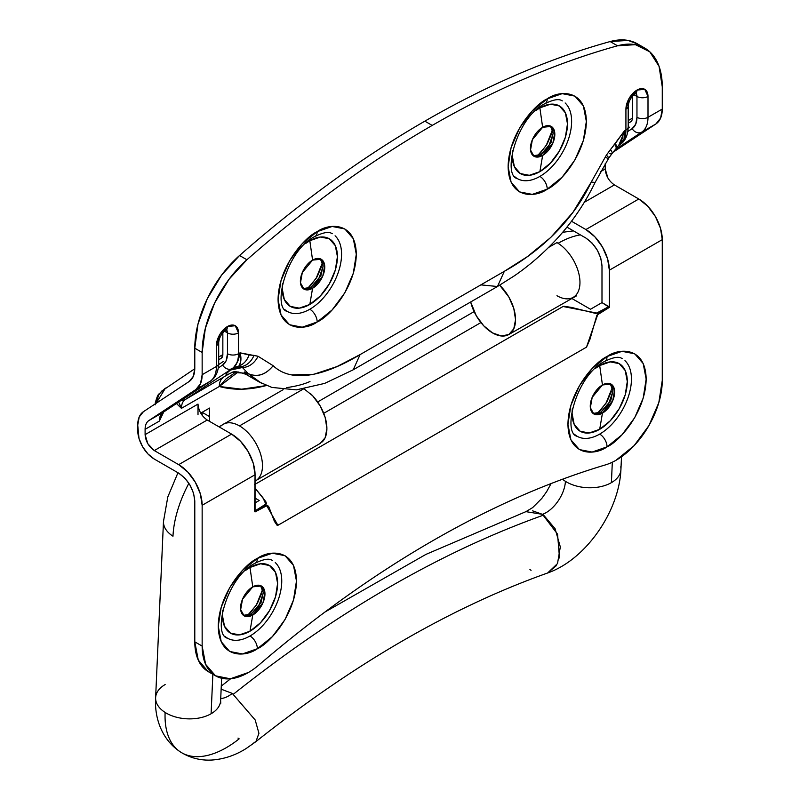 <?xml version="1.0" encoding="UTF-8"?>
<svg xmlns="http://www.w3.org/2000/svg" width="800" height="800" viewBox="0 0 800 800"><rect width="100%" height="100%" fill="white"/><g stroke="black" fill="none" stroke-linecap="round" stroke-linejoin="round"><path stroke-width="1.2" d="M238.17 371.92L219.3 386.48L241.7 389.19L266.5 385.54L258.95 387.29C244.64 390.11 231.42 389.84 219.3 386.48L181.44 408.34C181.5 404.21 182.73 401.3 185.16 399.61L232.19 368.57A33.19 19.16 -120 0 0 238.5 353.72A33.19 19.16 60 0 1 232.19 368.57L185.16 399.61L228.71 374.08C224.72 375.55 225.31 374.21 230.49 370.04L233.3 367.92L237.11 362.56C238.09 361.02 239.07 357.78 240.03 352.84L238.5 353.72L238.5 332.89A7.81 4.51 180 0 1 227.46 332.89L224.4 331.12L227.46 332.89L226.44 329.78A7.81 4.51 -60 0 1 227.46 332.89A7.81 4.51 0 0 0 238.5 332.89A15.62 9.02 120 0 0 227.46 326.51A7.81 4.51 60 0 1 225.84 330.09A7.81 4.51 -120 0 0 227.46 326.51L235.26 325.74L238.5 332.89L238.5 353.72L240.03 352.84L258.05 356.27L273.17 365.72C278.05 370.43 284.14 373.48 291.43 374.86L313.65 374.33L336.97 366.58L360.08 354.61L504.33 271.32L527.44 256.61L550.77 237.43L572.98 212.31L591.25 182.08L606.36 155.17L624.39 130.93L625.92 130.05L625.92 109.21L629.15 98.33L636.96 90.09A7.81 4.51 60 0 1 635.34 93.66A7.81 4.51 -120 0 0 636.96 90.09L644.77 89.31L648 96.46A15.62 9.02 120 0 0 636.96 90.09A15.62 9.02 120 0 0 625.92 109.21L625.92 130.05L624.39 130.93L624.05 139.16L618.49 145.53C623.94 141.91 625.9 137.04 624.39 130.93L615.35 143.49L616.28 148.33L612.06 153.54A19.52 3.64 37.7 0 1 609.82 153.68M637.57 43.94A84.59 48.84 120 0 0 610.15 41.55L617.51 45.8A84.59 48.84 -60 0 1 644.94 48.19A84.59 48.84 -60 0 1 662.27 86.81L662.27 109.06A33.19 19.16 -120 0 1 655.96 123.91L641.69 132.14L655.96 123.91L613.13 152.18L655.96 123.91L660.63 118.05L662.27 109.06L648 117.3L648 96.46A7.81 4.51 180 0 1 636.96 96.46L636.96 117.3A25.38 14.65 60 0 1 632.14 128.65L627.84 131.48L632.14 128.65L635.71 124.17L636.96 117.3L636.96 96.46L635.94 93.36A7.81 4.51 -60 0 1 636.96 96.46A7.81 4.51 0 0 0 648 96.46L648 117.3L662.27 109.06L662.27 86.81L659.06 66.34L649.77 51.77L635.41 44.67L617.51 45.8L610.15 41.55A1041.13 601.1 120 0 0 424.85 121.16L432.21 125.42A1041.13 601.1 -60 0 1 617.51 45.8A1041.13 601.1 120 0 0 432.21 125.42A1041.13 601.1 120 0 0 246.91 259.76L229.01 279.31L214.64 302.99L205.36 328.28L202.15 352.45L202.15 374.71L216.41 366.47L216.41 345.64L219.65 334.75L227.46 326.51A15.62 9.02 120 0 0 216.41 345.64A7.81 4.51 0 0 0 218.7 342.45A7.81 4.51 180 0 1 216.41 345.64L216.41 366.47L202.15 374.71L202.15 352.45L194.79 348.2L198 324.03L207.28 298.74L221.65 275.05L239.55 255.51A1041.13 601.1 -60 0 1 424.85 121.16A1041.13 601.1 -60 0 1 610.15 41.55L628.05 40.42L637.91 44.13M245.76 570.28L250 567.46L252.76 586.85A17.24 9.96 -60 0 1 264.96 593.89A17.24 9.96 -60 0 1 252.76 615.01L251.15 614.08L261.08 602.43L263.34 592.39L260.54 585.59L263.35 592.96L258.47 607.04L251.15 614.08L243.37 615.33L251.15 614.08L252.76 615.01A17.24 9.96 -60 0 1 240.57 607.97A17.24 9.96 -60 0 1 252.76 586.85L261.38 585.99L264.87 592.24L263.03 602.6L252.76 615.01L250 631.21L252.76 615.01L244.14 615.86L240.66 609.62L242.5 599.26L252.76 586.85L250 567.46L260.57 563.78L269.52 565.52L275.51 572.41L277.61 583.39L275.51 596.81L269.52 610.6L260.57 622.69L250 631.21L239.44 634.88L230.48 633.14L224.5 626.26L222.4 615.27L222.72 610.18M222.73 610.14A39.04 22.54 120 0 0 250 631.21A39.04 22.54 120 0 0 277.61 583.39A39.04 22.54 120 0 0 250 567.46M275.26 562.54A44.9 25.92 -60 0 1 278.45 599.19A44.9 25.92 -60 0 1 250 635.99A10.41 6.01 60 0 1 257.36 648.74C268.8 643.95 295.94 614.74 296.47 581C295.94 547.89 268.8 550 257.36 558.42L272.33 553.22L285.02 555.68L293.5 565.44L296.47 581L293.5 600L285.02 619.55L272.33 636.67L257.36 648.74L242.4 653.95L229.71 651.48L221.23 641.73L218.25 626.16L221.23 607.16L229.71 587.62L242.4 570.5L257.36 558.42A10.41 6.01 60 0 1 255.21 563.19A10.41 6.01 -120 0 0 257.36 558.42C245.92 563.21 218.79 592.43 218.25 626.16C218.79 659.28 245.92 657.16 257.36 648.74A10.41 6.01 -120 0 0 250 635.99A44.9 25.92 -60 0 1 224.74 636.12M261.77 593.19L257.28 603.54L250.56 612.6L247.47 615.54L256.28 605.19L262.78 589.03M595.44 368.39L599.69 365.56L602.45 384.96A17.24 9.96 -60 0 1 614.64 392A17.24 9.96 -60 0 1 602.45 413.12L600.84 412.19L610.77 400.54L613.02 390.5L610.23 383.7L613.03 391.07L608.16 405.15L600.84 412.19L593.06 413.44L600.84 412.19L602.45 413.12A17.24 9.96 -60 0 1 590.26 406.08A17.24 9.96 -60 0 1 602.45 384.96L611.07 384.1L614.55 390.35L612.72 400.7L602.45 413.12L599.69 429.32L602.45 413.12L593.83 413.97L590.35 407.73L592.18 397.37L602.45 384.96L599.69 365.56L610.26 361.89L619.21 363.63L625.2 370.52L627.3 381.5L625.2 394.92L619.21 408.71L610.26 420.79L599.69 429.32L589.13 432.99L580.17 431.25L574.18 424.37L572.08 413.38L572.41 408.29M572.42 408.25A39.04 22.54 120 0 0 599.69 429.32A39.04 22.54 120 0 0 627.3 381.5A39.04 22.54 120 0 0 599.69 365.56M624.95 360.65A44.9 25.92 -60 0 1 628.14 397.3A44.9 25.92 -60 0 1 599.69 434.1A10.41 6.01 60 0 1 607.05 446.85C618.49 442.06 645.63 412.85 646.16 379.11C645.63 345.99 618.49 348.11 607.05 356.53L622.02 351.33L634.71 353.79L643.19 363.55L646.16 379.11L643.19 398.11L634.71 417.66L622.02 434.77L607.05 446.85L592.09 452.06L579.4 449.59L570.92 439.84L567.94 424.27L570.92 405.27L579.4 385.73L592.09 368.61L607.05 356.53A10.41 6.01 60 0 1 604.9 361.3A10.41 6.01 -120 0 0 607.05 356.53C595.61 361.32 568.48 390.54 567.94 424.27C568.48 457.39 595.61 455.27 607.05 446.85A10.41 6.01 -120 0 0 599.69 434.1A44.9 25.92 -60 0 1 574.43 434.23M611.46 391.3L606.97 401.65L600.25 410.71L597.16 413.65L605.97 403.3L612.46 387.14M535.63 110.71L539.88 107.88L542.64 127.28A17.24 9.96 -60 0 1 554.83 134.32A17.24 9.96 -60 0 1 542.64 155.43L541.03 154.5L550.96 142.86L553.21 132.82L550.42 126.02L553.22 133.39L548.34 147.46L541.03 154.5L533.25 155.76L541.03 154.5L542.64 155.43A17.24 9.96 -60 0 1 530.44 148.39A17.24 9.96 -60 0 1 542.64 127.28L551.26 126.42L554.74 132.67L552.9 143.02L542.64 155.43L539.88 171.64L542.64 155.43L534.01 156.29L530.53 150.04L532.37 139.69L542.64 127.28L539.88 107.88L550.44 104.21L559.4 105.95L565.38 112.84L567.48 123.82L565.38 137.23L559.4 151.03L550.44 163.11L539.88 171.64L529.31 175.31L520.35 173.57L514.37 166.69L512.27 155.7L512.59 150.61M512.6 150.57A39.04 22.54 120 0 0 539.88 171.64A39.04 22.54 120 0 0 567.48 123.82A39.04 22.54 120 0 0 539.88 107.88M565.14 102.97A44.9 25.92 -60 0 1 568.32 139.61A44.9 25.92 -60 0 1 539.88 176.42A10.41 6.01 60 0 1 547.24 189.17C558.68 184.38 585.81 155.17 586.35 121.43C585.81 88.31 558.68 90.43 547.24 98.85L562.2 93.65L574.89 96.11L583.37 105.87L586.35 121.43L583.37 140.43L574.89 159.98L562.2 177.09L547.24 189.17L532.27 194.38L519.58 191.91L511.1 182.15L508.13 166.59L511.1 147.59L519.58 128.04L532.27 110.93L547.24 98.85A10.41 6.01 60 0 1 545.08 103.62A10.41 6.01 -120 0 0 547.24 98.85C535.8 103.64 508.66 132.86 508.13 166.59C508.66 199.71 535.8 197.59 547.24 189.17A10.41 6.01 -120 0 0 539.88 176.42A44.9 25.92 -60 0 1 514.61 176.55M551.64 133.62L547.15 143.96L540.44 153.02L537.35 155.97L546.16 145.62L552.65 129.46M305.57 243.53L309.82 240.71L312.58 260.1A17.24 9.96 -60 0 1 324.77 267.14A17.24 9.96 -60 0 1 312.58 288.26L310.97 287.33L320.9 275.68L323.15 265.64L320.36 258.84L323.16 266.21L318.28 280.29L310.97 287.33L303.19 288.58L310.97 287.33L312.58 288.26A17.24 9.96 -60 0 1 300.38 281.22A17.24 9.96 -60 0 1 312.58 260.1L321.2 259.24L324.68 265.49L322.84 275.85L312.58 288.26L309.82 304.46L312.58 288.26L303.96 289.11L300.47 282.87L302.31 272.51L312.58 260.1L309.82 240.71L320.38 237.03L329.34 238.77L335.32 245.66L337.42 256.65L335.32 270.06L329.34 283.85L320.38 295.94L309.82 304.46L299.25 308.14L290.3 306.4L284.31 299.51L282.21 288.52L282.53 283.43M282.54 283.39A39.04 22.54 120 0 0 309.82 304.46A39.04 22.54 120 0 0 337.42 256.65A39.04 22.54 120 0 0 309.82 240.71M335.08 235.79A44.9 25.92 -60 0 1 338.26 272.44A44.9 25.92 -60 0 1 309.82 309.24A10.41 6.01 60 0 1 317.18 321.99C328.62 317.21 355.76 287.99 356.29 254.25C355.76 221.14 328.62 223.25 317.18 231.67L332.15 226.47L344.83 228.93L353.31 238.69L356.29 254.25L353.31 273.26L344.83 292.8L332.15 309.92L317.18 321.99L302.21 327.2L289.52 324.73L281.05 314.98L278.07 299.41L281.05 280.41L289.52 260.87L302.21 243.75L317.18 231.67A10.41 6.01 60 0 1 315.02 236.44A10.41 6.01 -120 0 0 317.18 231.67C305.74 236.46 278.6 265.68 278.07 299.41C278.6 332.53 305.74 330.41 317.18 321.99A10.41 6.01 -120 0 0 309.82 309.24A44.9 25.92 -60 0 1 284.56 309.37M321.58 266.44L317.1 276.79L310.38 285.85L307.29 288.8L316.1 278.44L322.59 262.28M208.14 671.56L198.26 660.07L194.79 641.84L202.15 646.09A65.07 37.57 -60 0 0 215.62 675.87A65.07 37.57 -60 0 0 247.81 672.85L248.51 672.45A65.07 37.57 -60 0 0 258.99 664.91C315.91 616.17 373.65 574.88 432.21 541.04A1041.13 601.1 -60 0 1 605.43 464.9A65.07 37.57 120 0 0 615.91 460.34L634.1 445.67L648.91 425.58L658.8 402.69L662.27 380.44L662.27 239.65L609.35 270.2L609.35 307.39L596.9 315.18L589.98 339.24L586.54 347.12L280.08 524.06L277.21 525.42L274.44 521.42L268.9 506.99L267.52 505.35L255.06 511.93L255.06 474.74L202.15 505.29L202.15 646.09L205.62 664.33L215.5 675.81L230.31 678.8L248.51 672.45A65.07 37.57 120 0 0 258.99 664.91A1041.13 601.1 -60 0 1 432.21 541.04C490.77 507.26 548.51 481.88 605.43 464.9A65.07 37.57 -60 0 0 615.91 460.34L616.6 459.94A65.07 37.57 -60 0 0 662.27 380.44L662.27 239.65L660.48 228.25L655.39 216.52L647.78 206.25L638.8 199L614.41 184.92L584.4 202.25L614.41 184.92L638.8 199L585.89 229.55L638.8 199A33.19 19.16 -120 0 1 662.27 239.65L609.35 270.2L609.35 307.39L601.99 302.61L601.99 265.95L600.77 258.12L597.27 250.07L592.05 243.03L585.89 238.05L566.91 227.1L585.89 238.05C595.6 244.84 600.97 254.14 601.99 265.95L601.99 302.61L590.49 309.25L601.99 302.61L608.89 306.59L597.46 313.19L563.03 306.5L255.06 484.31M194.79 368.36L194.79 348.2L194.79 368.36L193.35 376.3L189.22 381.46L143.42 411.69L189.22 381.46C192.86 378.93 194.71 374.57 194.79 368.36M254.42 484.68L562.71 306.69L564 306.24L571.62 307.44L595.91 313.48L608.89 306.59L609.35 307.39L597.92 313.99L586.5 347.15L277.92 525.3L266.49 505.34L255.06 511.93L254.6 511.14L255.06 474.74A33.19 19.16 -120 0 0 231.6 434.1L207.21 420.02L231.6 434.1L178.68 464.65L154.3 450.57L178.68 464.65L231.6 434.1L240.58 441.35L248.19 451.62L253.28 463.34L255.06 474.74L202.15 505.29L200.36 493.89L195.28 482.16L187.66 471.9L178.68 464.65A33.19 19.16 60 0 1 202.15 505.29L202.15 646.09L194.79 641.84L194.79 501.04L194.79 641.84A65.07 37.57 120 0 0 208.26 671.62M255.06 502.9L259.2 500.51L255.06 502.9M628.18 128.14L629.66 127.16L628.18 128.14M641.69 132.14L615.15 149.66L641.69 132.14A33.19 19.16 -120 0 0 648 117.3A33.19 19.16 60 0 1 641.69 132.14A7.81 6.37 -123.4 0 1 632.14 128.65A7.81 6.37 56.6 0 0 641.69 132.14M218.67 364.57L223.31 361.51L218.67 364.57M162.42 413.51L159.36 421.09L163.33 412.2A7.81 6.37 -123.4 0 1 163.07 412.36A19.52 11.27 -120 0 0 159.36 421.09L163.77 411.9L159.36 421.09L145.1 429.33L145.1 434.63L198.01 404.08C198.59 410.83 201.66 416.14 207.21 420.02L154.3 450.57L147.79 443.7L145.1 434.63L145.1 429.33C145.15 425.19 146.38 422.28 148.81 420.6L163.07 412.36L210.1 381.32L195.84 389.55L148.81 420.6L195.84 389.55L200.52 383.7L202.15 374.71A33.19 19.16 60 0 1 195.84 389.55L210.1 381.32A33.19 19.16 -120 0 0 216.41 366.47A7.81 4.51 0 0 0 218.7 363.28A7.81 4.51 180 0 1 216.41 366.47A33.19 19.16 60 0 1 210.1 381.32A7.81 6.37 56.6 0 0 210.39 381.14A7.81 6.37 -123.4 0 1 210.1 381.32L163.07 412.36C160.65 414.05 159.41 416.96 159.36 421.09L145.1 429.33A19.52 11.27 60 0 1 148.81 420.6L163.07 412.36A7.81 6.37 56.6 0 0 163.36 412.18A7.81 6.37 56.6 0 0 163.59 412.02M607.91 178.05L605.21 168.98L605.21 163.68L605.21 168.98C605.8 175.73 608.86 181.04 614.41 184.92M143.42 411.69L139.21 416.97L137.73 425.08L138.99 438.43L142.58 446.71L147.96 453.95L154.3 459.07L178.68 473.15L184.85 478.12L190.07 485.17L193.56 493.22L194.79 501.04C193.76 489.24 188.4 479.94 178.68 473.15L154.3 459.07A23.43 13.52 60 0 1 137.73 430.38L137.73 425.08A29.93 17.28 60 0 1 143.42 411.69M209.51 416.57L202.15 412.32L209.51 416.57L209.51 421.35L209.51 408.07L209.51 416.57L202.15 412.32L202.15 415.35L202.15 412.32L209.51 416.57M571.48 221.23L585.89 229.55L594.87 236.8L602.48 247.07L607.57 258.8L609.35 270.2A33.19 19.16 60 0 0 585.89 229.55L571.48 221.23M571.55 298.31L590.49 309.25L571.55 298.31M255.06 498.12L259.2 500.51L255.06 498.12M234.09 373.36L226.23 378.73L219.3 386.48C219.35 382.35 220.59 379.44 223.02 377.75C220.59 379.44 219.35 382.35 219.3 386.48L181.44 408.34L176.47 403.53L181.44 408.34A19.52 11.27 60 0 1 185.16 399.61L228.71 374.08C224.71 375.56 225.3 374.21 230.49 370.04L233.3 367.92C236.11 365.82 238.35 360.79 240.03 352.84L240.83 360.8L239.33 365.81L233.3 367.92L239.33 365.81L240.79 366.74L231.3 369.39L240.79 366.74L242.42 367.52L230.49 370.04A19.52 19.09 51.3 0 1 242.42 367.52L248.32 373.68L246.08 374.41M198.01 404.08L198.01 414.71L198.01 404.08L145.1 434.63C145.68 441.38 148.75 446.69 154.3 450.57L207.21 420.02M200.7 413.15L209.51 408.07L200.7 413.15M317.67 401.94L474.11 311.62L317.67 401.94M600.47 171.72L605.21 168.98L600.47 171.72M480.91 322.57L323.75 413.31L480.91 322.57M254.6 511.14L266.53 503.64L265.8 501.62L255.06 488.18L262.94 497.75L266.03 504.54L255.06 510.87M618.55 145.59L619.61 144.89A33.19 19.16 -120 0 0 625.92 130.05A33.19 19.16 60 0 1 619.61 144.89L619.87 144.73C625.17 141.26 627.94 135.31 628.2 126.86A7.81 4.51 180 0 1 625.92 130.05A7.81 4.51 0 0 0 628.2 126.86L628.2 106.02A7.81 4.51 180 0 1 625.92 109.21A7.81 4.51 0 0 0 628.2 106.02C628.81 100.88 631.19 96.76 635.34 93.66L636.44 93.2L635.34 92.89M239.55 255.51A84.59 48.84 120 0 0 194.79 348.2L202.15 352.45A84.59 48.84 -60 0 1 246.91 259.76L239.55 255.51L246.91 259.76A1041.13 601.1 -60 0 1 432.21 125.42L424.85 121.16A1041.13 601.1 120 0 0 239.55 255.51M218.7 359.66L221.37 358.12L218.7 359.88L221.37 358.12L222.85 354.62L218.7 357.02L222.85 354.62L222.85 332.68L222.85 354.62A7.81 4.51 -120 0 1 221.37 358.12L218.7 359.66M227.46 332.89L227.46 353.72L226.21 360.6L222.63 365.07L218.34 367.91L222.63 365.07A7.81 6.37 56.6 0 0 232.19 368.57A7.81 6.37 -123.4 0 1 222.63 365.07A25.38 14.65 60 0 0 227.46 353.72A7.81 4.51 0 0 0 238.5 353.72A7.81 4.51 180 0 1 227.46 353.72L227.46 332.89M309.98 381.49C304.32 384.14 296.55 386.19 286.67 387.62M261.4 383.18L248.32 373.68C245.71 374.78 245.33 374.65 247.18 373.28L244.38 371.95M628.2 123.23L630.87 121.69A7.81 4.51 -120 0 0 632.36 118.2L628.2 120.6L632.36 118.2A7.81 4.51 60 0 1 630.87 121.69L628.2 123.23M632.36 96.26L632.36 118.2L632.36 96.26M636.96 96.46L633.91 94.7L636.96 96.46M236.62 372.36L238.19 371.92M231.99 372.49L228.71 374.08L231.95 372.5C233.85 371.06 238.56 371.69 246.06 374.4L259.12 381.95M232.1 372.45L247.18 373.28M619.6 144.09L622.57 137.99M624.13 132.3L618.76 145.32L616.28 148.33M616.29 148.32A19.52 5.09 -139 0 0 615.35 143.49L610.42 149.58A19.52 3.64 37.7 0 1 612.07 153.54A19.52 3.64 -142.3 0 0 610.42 149.58L606.36 155.17A19.52 2.06 34.3 0 1 608.69 158.2A19.52 2.06 34.3 0 1 606 157.6M249.06 354.97L240.03 352.84C241.43 357.6 241.2 361.92 239.33 365.81C243.82 364.06 247.06 360.45 249.06 354.97A19.52 15.1 89.7 0 1 239.33 365.81L240.79 366.74A19.52 15.52 -82.1 0 0 254 355.36L249.06 354.97M612.06 153.55L608.69 158.2A19.52 2.06 -145.7 0 0 606.36 155.17L591.25 182.08L595.1 182.42M254 355.36A19.52 15.52 97.9 0 1 240.79 366.74L242.42 367.52A19.52 15.81 -72.7 0 0 258.05 356.27L254 355.36M480.87 284.87L497.46 286.51L353.21 369.8L360.08 354.61L353.21 369.8L324.64 383.41L296.34 389.87L271.86 387.42L259.08 381.91L248.32 373.68C257.34 377.48 265.63 374.82 273.17 365.72L258.05 356.27A19.52 15.81 107.3 0 1 242.42 367.52L248.32 373.68C257.35 377.56 265.64 374.91 273.17 365.72C294.28 385.68 330.65 372.28 360.08 354.61L504.33 271.32L497.46 286.51L504.33 271.32C533.77 255.02 570.13 226.42 591.25 182.08L595.1 182.44L608.69 158.2M636.96 117.3A7.81 4.51 0 0 0 648 117.3A7.81 4.51 180 0 1 636.96 117.3M185.16 399.61A7.81 6.37 -123.4 0 1 181.42 400.26A7.81 6.37 56.6 0 0 185.16 399.61M178.68 402.07L181.44 408.34L178.68 402.07M165.47 388.08L156.11 403.31L158.64 395L161.86 390.98L194.79 368.73M161.87 390.97L161.15 391.71M165.41 388.11L159.11 393.89C158.12 394.16 156.83 397.21 155.25 403.02L155.42 403.77A3.25 2.01 -176.1 0 1 155.25 403.04L155.18 404.87M575.37 295.72A32.54 18.78 -120 0 0 577.78 269.9A32.54 18.78 -120 0 0 558.11 243.3A91.1 49.89 -57.6 0 1 580.38 234.87A91.1 49.89 122.4 0 0 558.11 243.3A32.54 18.78 60 0 1 577.93 270.36A32.54 18.78 60 0 1 574.93 296.12A32.54 18.78 60 0 1 556.96 295.73M620.94 469.42A32.54 19.7 -177.4 0 1 611.41 482.64A32.54 19.7 -177.4 0 1 565.42 481.32A26.03 14.26 -57.6 0 1 542.46 514.34L557.56 534.19L559.51 557.97M556.36 565.64L547.65 572.98M255.91 741.63L258.94 733.31L255.19 719.99L232.29 693.41A26.03 14.26 -57.6 0 1 220.72 698.5A26.03 14.26 122.4 0 0 232.29 693.41L233.44 694.17C337.87 611.24 441.26 551.55 543.61 515.1L542.46 514.34L525.91 511.65L425.94 554.39L324.94 612.04M220.75 703.26L220.63 700.6A32.54 19.7 -177.4 0 1 211.1 713.75A32.54 19.7 -177.4 0 1 165.12 712.43A91.1 49.89 122.4 0 0 181.03 752.35A91.1 49.89 -57.6 0 1 165.12 712.43A32.54 19.7 2.6 0 0 211.1 713.75L212.86 674.28L211.1 713.75A32.54 19.7 2.6 0 0 220.45 697.9M257.45 479.42A32.54 18.78 -120 0 0 260.45 453.66A32.54 18.78 -120 0 0 240.63 426.6A32.54 18.78 60 0 1 260.3 453.19A32.54 18.78 60 0 1 257.89 479.01M163.83 519.11A32.54 19.7 2.6 0 0 171.86 535.46A32.54 19.7 2.6 0 0 172.98 536.21A91.1 49.89 -57.6 0 1 188.89 483.25A91.1 49.89 122.4 0 0 172.98 536.21A32.54 19.7 -177.4 0 1 171.86 535.46A32.54 19.7 -177.4 0 1 163.65 524.05M558.11 243.3A32.54 18.78 -120 0 0 556.96 242.6L548.59 247.43L556.96 242.6A32.54 18.78 60 0 1 558.11 243.3M499.67 285.22A32.54 18.78 60 0 1 510.84 333.01A32.54 18.78 60 0 1 492.54 332.92L483.73 325.82L476.27 315.75L470.67 301.98A32.54 18.78 60 0 0 492.54 332.92L501.34 335.98L508.81 334.53L513.79 328.79L515.54 319.64L513.79 308.46L508.81 296.96L499.68 285.22M532.63 510.85L542.46 514.34A26.03 14.26 122.4 0 0 565.42 481.32A32.54 19.7 2.6 0 0 611.41 482.64L612.32 462.22L611.41 482.64A32.54 19.7 2.6 0 0 620.75 466.79M155.79 700.27A32.54 19.7 2.6 0 0 164 711.68A32.54 19.7 2.6 0 0 165.12 712.43A32.54 19.7 -177.4 0 1 164 711.68A32.54 19.7 -177.4 0 1 155.62 697.76A32.54 19.7 -177.4 0 1 165.15 684.55M322.2 441.93A32.54 18.78 -120 0 0 310.49 393.64M303.26 389.07L239.47 425.9A32.54 18.78 60 0 1 240.63 426.6A32.54 18.78 -120 0 0 239.47 425.9L301.95 389.83M303.89 388.71L312.69 395.81L320.16 405.88L325.15 417.38L326.9 428.55L325.15 437.71L320.16 443.45L255.06 481.04M221.06 425.91A32.54 18.78 60 0 1 239.47 425.9A32.54 18.78 -120 0 0 221.5 425.5M238 738.08L239.16 738.84A91.1 49.89 -57.6 0 1 181.03 752.35M232.29 693.41L221.14 689.17M253.96 742.68L255.95 741.59C354.88 663.13 452.1 606.93 547.62 573L557.51 563.58L560.31 546.92L555.09 528.69L543.61 515.1C441.26 551.55 337.87 611.24 233.44 694.17M565.42 481.32A32.54 19.7 -177.4 0 1 562.53 479.22M531.07 570.31L529.92 569.54M163.33 412.2L210.37 381.15C215.66 377.69 218.44 371.73 218.7 363.28L218.7 342.45C219.3 337.3 221.68 333.18 225.84 330.09L226.93 329.62L225.84 329.31M227.55 638.22C212.07 635.1 226.64 576.51 255.21 563.19C269.09 556.38 271.62 560.36 272.45 560.45M577.24 436.33C561.76 433.21 576.33 374.62 604.9 361.3C618.78 354.48 621.31 358.47 622.14 358.56M517.43 178.64C501.94 175.53 516.51 116.94 545.08 103.62C558.97 96.8 561.49 100.79 562.32 100.88M287.37 311.47C271.88 308.36 286.45 249.76 315.02 236.44C328.91 229.63 331.44 233.61 332.27 233.7M208.26 671.63L215.63 675.88M637.39 43.83L644.75 48.08M497.46 286.51L514.29 275.87C527.42 266.88 539.99 256.25 551.99 243.99C569.5 226.09 583.87 205.57 595.1 182.44M508.81 334.53L576.51 295.86M547.6 573C586.01 559.59 619.14 511.3 620.93 469.49L621.5 456.77M256 741.57L246.25 748.46C235.63 755.2 224.36 759.04 212.42 760C201.05 760.76 190.48 758.14 180.69 752.13C160.95 739.28 154.4 716.72 155.62 697.7L163.48 521.48L167.8 496.96L177.96 472.73M221.28 686.08L230.63 678.77M283.15 389.68L219.03 426.84M221.63 678.26L220.63 700.6M551.11 483.55L546.62 491.71L541.8 498.43L532.62 507.63L525.93 511.65M573.48 230.89L562.62 232.29"/></g></svg>
